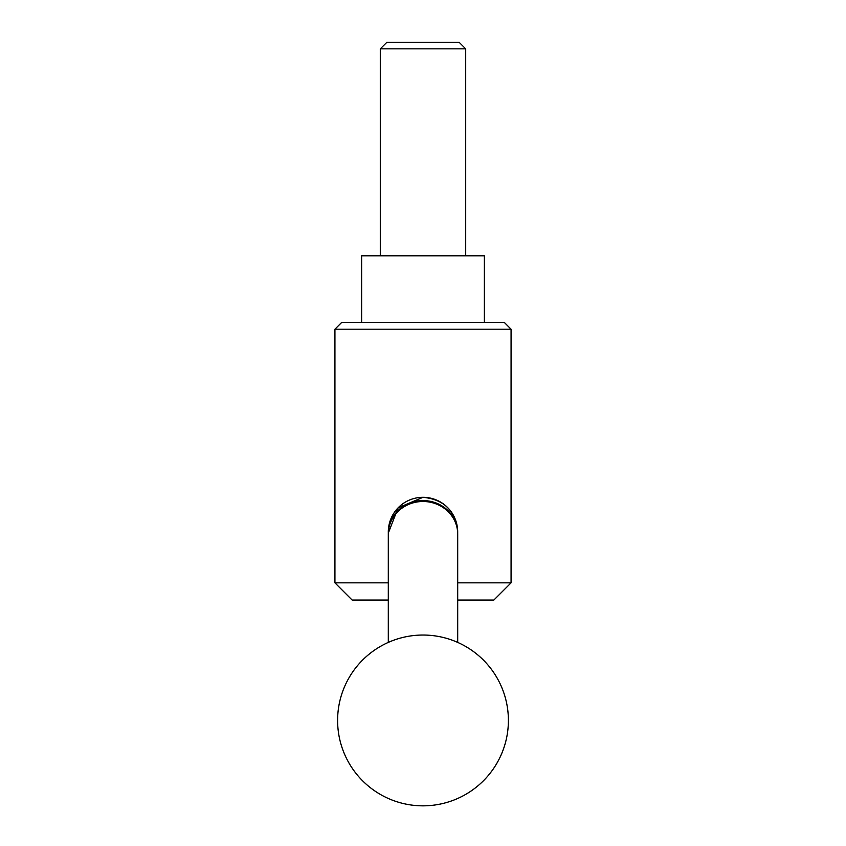 <?xml version="1.0" encoding="UTF-8"?>
<svg xmlns="http://www.w3.org/2000/svg" width="846" height="846" viewBox="0 0 846 846"><rect width="100%" height="100%" fill="white"/><g stroke="black" fill="none" stroke-linecap="round" stroke-linejoin="round"><path stroke-width="1.27" d="M388.303 582.841L334.931 582.841L334.931 329.189L511.069 329.189L504.396 322.516L341.604 322.516L334.931 329.189M388.303 600.057L352.148 600.057L334.931 582.841M388.325 533.054A34.697 34.697 0 0 1 388.303 532.007A34.697 34.697 0 0 0 388.325 533.054L398.106 507.843L423 497.311A34.697 34.697 0 0 1 457.675 533.054L457.697 532.007C455.666 510.931 444.097 499.362 423 497.311A34.697 34.697 0 0 0 388.303 532.007A34.697 34.697 0 0 1 423 497.311M484.377 322.516L484.377 255.799L361.623 255.799L361.623 322.516M380.298 48.846L386.855 42.3L459.145 42.3L465.702 48.846L380.298 48.846L380.298 255.799M389.403 525.451A34.559 32.476 0 0 1 423 500.578A34.559 32.476 0 0 1 456.597 525.451M457.697 600.057L493.853 600.057L511.069 582.841L457.697 582.841M389.393 525.472A34.697 34.697 0 0 0 388.303 534.101A34.697 32.603 0 0 1 423 501.498A34.697 32.603 0 0 1 457.697 534.101A34.697 34.697 0 0 0 456.607 525.472M388.303 534.101L388.303 642.41M337.607 720.443A85.393 85.393 0 0 0 423 805.836A85.393 85.393 0 0 0 508.393 720.443A85.393 85.393 0 0 0 423 635.039A85.393 85.393 0 0 0 337.607 720.443M457.697 534.101L457.697 642.41M465.702 255.799L465.702 48.846M511.069 582.841L511.069 329.189"/></g></svg>
